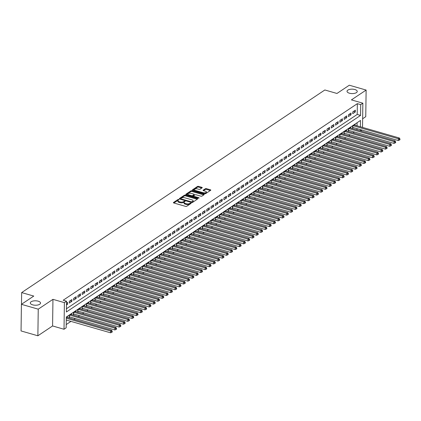 <?xml version="1.0" encoding="UTF-8"?>
<svg xmlns="http://www.w3.org/2000/svg" width="421" height="421" viewBox="0 0 421 421"><rect width="100%" height="100%" fill="white"/><g stroke="black" fill="none" stroke-linecap="round" stroke-linejoin="round"><path stroke-width="0.63" d="M178.741 199.433L177.983 199.496L173.505 202.49A0.784 0.342 0.8 0 0 173.384 202.669A0.784 0.342 0.8 0 0 173.747 202.964L185.635 206.39A0.784 0.342 0.8 0 0 186.714 206.295L191.197 203.306L191.029 202.975L189.692 203.427A2.505 1.089 0.8 0 1 186.229 203.717L185.24 203.432A2.505 1.089 0.8 0 1 184.077 202.496A2.505 1.089 0.8 0 1 184.472 201.922L185.14 201.406L184.887 201.201L183.551 201.654A2.505 1.089 0.8 0 1 180.088 201.948L179.093 201.659A2.505 1.089 0.8 0 1 177.936 200.728A2.505 1.089 0.8 0 1 178.33 200.149L178.999 199.638L178.741 199.433M178.388 200.112L173.831 202.985M190.671 203.653L189.682 204.143L189.692 203.427M184.53 201.88L183.54 202.375L183.551 201.654M349.388 93.204A5.11 2.216 0.8 0 0 354.577 93.346A5.11 2.216 0.8 0 0 357.245 91.441A5.11 2.216 0.8 0 0 354.882 89.531A5.11 2.216 0.8 0 0 349.693 89.394A5.11 2.216 0.8 0 0 347.025 91.299A5.11 2.216 0.8 0 0 349.388 93.204M32.67 304.851A5.11 2.216 0.8 0 0 37.858 304.993A5.11 2.216 0.8 0 0 40.527 303.088A5.11 2.216 0.8 0 0 38.164 301.178A5.11 2.216 0.8 0 0 32.975 301.041A5.11 2.216 0.8 0 0 30.307 302.946A5.11 2.216 0.8 0 0 32.67 304.851M202.127 187.819A0.784 0.342 0.8 0 0 202.248 187.64A0.784 0.342 0.8 0 0 201.891 187.345L198.554 186.387A0.784 0.342 0.8 0 0 197.47 186.477L192.497 189.803A0.784 0.342 0.8 0 0 192.376 189.982A0.784 0.342 0.8 0 0 192.734 190.271L204.622 193.697A0.784 0.342 0.8 0 0 205.706 193.607L210.679 190.281A0.784 0.342 0.8 0 0 210.805 190.103A0.784 0.342 0.8 0 0 210.442 189.813L206.411 188.65A0.784 0.342 0.8 0 0 205.332 188.74L203.201 190.166A0.784 0.342 0.8 0 0 203.08 190.345A0.784 0.342 0.8 0 0 203.443 190.634L205.437 191.213A2.094 0.91 0.8 0 1 206.406 191.992A2.094 0.91 0.8 0 1 205.311 192.776A2.094 0.91 0.8 0 1 203.185 192.718L195.355 190.466A2.094 0.91 0.8 0 1 194.386 189.682A2.094 0.91 0.8 0 1 195.481 188.897A2.094 0.91 0.8 0 1 197.612 188.955L198.917 189.334A0.784 0.342 0.8 0 0 199.996 189.24L202.127 187.819M66.434 308.746L357.197 114.444L357.345 103.655L360.713 104.624L362.86 103.187L362.523 127.389M21.424 304.325L38.243 309.172L37.874 335.784L21.05 330.938L21.424 304.325L33.769 296.074L21.655 292.584L324.849 89.978L336.958 93.467L349.304 85.216L366.128 90.062L351.419 99.893L362.86 103.187M37.874 335.784L52.583 325.954L52.951 299.342L38.243 309.172M52.951 299.342L64.392 302.641L66.539 301.204L66.386 311.993L360.56 115.412L360.713 104.624M357.345 103.655L63.176 300.236L66.539 301.204M185.445 195.144A0.784 0.342 0.8 0 0 184.361 195.239L179.388 198.559A0.784 0.342 0.8 0 0 179.262 198.738A0.784 0.342 0.8 0 0 179.625 199.033L191.513 202.459A0.784 0.342 0.8 0 0 192.597 202.369L197.57 199.044A0.784 0.342 0.8 0 0 197.691 198.865A0.784 0.342 0.8 0 0 197.333 198.57L185.445 195.144L185.435 195.865A0.784 0.342 0.8 0 0 184.351 195.954L179.709 199.059M185.94 194.181L190.918 190.855A0.784 0.342 0.8 0 1 191.997 190.766L203.885 194.192A0.784 0.342 0.8 0 1 204.248 194.481A0.784 0.342 0.8 0 1 204.127 194.665L201.996 196.086A0.784 0.342 0.8 0 1 200.917 196.175L196.091 194.786A0.784 0.342 0.8 0 0 195.012 194.881L193.597 195.823A0.784 0.342 0.8 0 0 193.476 196.002A0.784 0.342 0.8 0 0 193.839 196.297L198.859 197.738L199.112 197.944L198.27 198.133L186.182 194.655A0.784 0.342 0.8 0 1 185.819 194.36A0.784 0.342 0.8 0 1 185.94 194.181L185.935 194.544M362.639 118.759L365.754 116.675L366.128 90.062M355.129 125.263L355.14 124.548L352.566 126.268L352.54 128.063L353.293 127.563M350.835 128.131L350.846 127.416L348.267 129.136L348.246 130.936L348.993 130.431M346.541 130.999L346.551 130.284L343.973 132.005L343.952 133.804L344.699 133.304M342.247 133.873L342.257 133.152L339.679 134.878L339.658 136.672L340.405 136.172M337.952 136.741L337.963 136.025L335.384 137.746L335.363 139.546L336.111 139.041M333.658 139.609L333.669 138.893L331.09 140.614L331.064 142.414L331.816 141.914M329.364 142.482L329.375 141.761L326.796 143.487L326.77 145.282L327.522 144.782M325.07 145.35L325.08 144.635L322.502 146.355L322.475 148.155L323.228 147.65M320.776 148.218L320.786 147.503L318.208 149.223L318.181 151.023L318.934 150.523M316.481 151.092L316.492 150.371L313.913 152.097L313.887 153.891L314.64 153.391M312.187 153.96L312.198 153.244L309.619 154.965L309.593 156.765L310.345 156.259M307.893 156.828L307.904 156.112L305.325 157.833L305.299 159.633L306.051 159.133M303.599 159.696L303.604 158.98L301.031 160.706L301.004 162.501L301.757 162.001M299.305 162.569L299.31 161.853L296.737 163.574L296.71 165.374L297.463 164.869M295.005 165.437L295.016 164.722L292.442 166.442L292.416 168.242L293.169 167.742M290.711 168.305L290.722 167.59L288.148 169.316L288.122 171.11L288.874 170.61M286.417 171.179L286.427 170.463L283.854 172.184L283.828 173.984L284.58 173.478M282.123 174.047L282.133 173.331L279.56 175.052L279.533 176.852L280.286 176.352M277.828 176.915L277.839 176.199L275.266 177.925L275.239 179.72L275.992 179.22M273.534 179.788L273.545 179.072L270.966 180.793L270.945 182.593L271.692 182.088M269.24 182.656L269.251 181.94L266.672 183.661L266.651 185.461L267.398 184.961M264.946 185.524L264.956 184.808L262.378 186.535L262.357 188.329L263.104 187.829M260.652 188.398L260.662 187.682L258.084 189.403L258.062 191.202L258.81 190.697M256.357 191.266L256.368 190.55L253.789 192.271L253.763 194.07L254.516 193.571M252.063 194.134L252.074 193.418L249.495 195.144L249.469 196.939L250.221 196.439M247.769 197.007L247.78 196.291L245.201 198.012L245.175 199.812L245.927 199.307M243.475 199.875L243.485 199.159L240.907 200.88L240.88 202.68L241.633 202.18M239.181 202.743L239.191 202.027L236.613 203.753L236.586 205.548L237.339 205.048M234.886 205.616L234.897 204.901L232.318 206.622L232.292 208.421L233.045 207.916M230.592 208.484L230.603 207.769L228.024 209.49L227.998 211.289L228.75 210.784M226.298 211.353L226.303 210.637L223.73 212.363L223.704 214.157L224.456 213.657M222.004 214.226L222.009 213.51L219.436 215.231L219.409 217.031L220.162 216.526M217.704 217.094L217.715 216.378L215.142 218.099L215.115 219.899L215.868 219.394M213.41 219.962L213.421 219.246L210.847 220.972L210.821 222.767L211.574 222.267M209.116 222.835L209.126 222.12L206.553 223.84L206.527 225.64L207.279 225.135M204.822 225.703L204.832 224.988L202.259 226.709L202.233 228.508L202.985 228.003M200.528 228.571L200.538 227.856L197.965 229.582L197.938 231.376L198.691 230.876M196.233 231.445L196.244 230.729L193.665 232.45L193.644 234.25L194.397 233.744M191.939 234.313L191.95 233.597L189.371 235.318L189.35 237.118L190.097 236.613M187.645 237.181L187.655 236.465L185.077 238.191L185.056 239.986L185.803 239.486M183.351 240.054L183.361 239.339L180.783 241.059L180.762 242.859L181.509 242.354M179.057 242.922L179.067 242.207L176.488 243.927L176.462 245.727L177.215 245.222M174.762 245.79L174.773 245.075L172.194 246.801L172.168 248.595L172.92 248.095M170.468 248.664L170.479 247.948L167.9 249.669L167.874 251.469L168.626 250.963M166.174 251.532L166.184 250.816L163.606 252.537L163.58 254.337L164.332 253.831M161.88 254.4L161.89 253.684L159.312 255.405L159.285 257.205L160.038 256.705M157.586 257.273L157.596 256.557L155.017 258.278L154.991 260.078L155.744 259.573M153.291 260.141L153.302 259.425L150.723 261.146L150.697 262.946L151.449 262.441M148.997 263.009L149.002 262.294L146.429 264.014L146.403 265.814L147.155 265.314M144.703 265.883L144.708 265.167L142.135 266.888L142.109 268.687L142.861 268.182M140.404 268.751L140.414 268.035L137.841 269.756L137.814 271.556L138.567 271.05M136.109 271.619L136.12 270.903L133.546 272.624L133.52 274.424L134.273 273.924M131.815 274.492L131.826 273.776L129.252 275.497L129.226 277.292L129.978 276.792M127.521 277.36L127.531 276.644L124.958 278.365L124.932 280.165L125.684 279.66M123.227 280.228L123.237 279.512L120.664 281.233L120.638 283.033L121.39 282.533M118.933 283.101L118.943 282.386L116.364 284.107L116.343 285.901L117.096 285.401M114.638 285.97L114.649 285.254L112.07 286.975L112.049 288.774L112.796 288.269M110.344 288.838L110.355 288.122L107.776 289.843L107.755 291.642L108.502 291.143M106.05 291.711L106.06 290.995L103.482 292.716L103.461 294.511L104.208 294.011M101.756 294.579L101.766 293.863L99.188 295.584L99.161 297.384L99.914 296.879M97.461 297.447L97.472 296.731L94.893 298.452L94.867 300.252L95.62 299.752M93.167 300.32L93.178 299.605L90.599 301.325L90.573 303.12L91.325 302.62M88.873 303.188L88.884 302.473L86.305 304.194L86.279 305.993L87.031 305.488M84.579 306.056L84.589 305.341L82.011 307.062L81.984 308.861L82.737 308.361M80.285 308.93L80.295 308.214L77.717 309.935L77.69 311.729L78.443 311.23M75.99 311.798L76.001 311.082L73.422 312.803L73.396 314.603L74.149 314.098M71.696 314.666L71.702 313.95L69.128 315.671L69.102 317.471L69.854 316.971M66.486 304.967L67.586 304.236L67.613 302.436L66.513 303.173M71.907 299.568L69.328 301.289L69.302 303.088L71.88 301.362L71.907 299.568M76.201 296.694L73.622 298.421L73.596 300.215L76.175 298.494L76.201 296.694M80.495 293.826L77.917 295.547L77.89 297.347L80.469 295.626L80.495 293.826M84.789 290.958L82.211 292.679L82.184 294.479L84.763 292.753L84.789 290.958M89.084 288.085L86.505 289.811L86.479 291.606L89.057 289.885L89.084 288.085M93.378 285.217L90.799 286.938L90.778 288.738L93.351 287.017L93.378 285.217M97.672 282.349L95.093 284.07L95.072 285.87L97.646 284.143L97.672 282.349M101.966 279.476L99.388 281.202L99.367 282.996L101.94 281.275L101.966 279.476M106.26 276.608L103.682 278.328L103.661 280.128L106.234 278.407L106.26 276.608M110.555 273.739L107.981 275.46L107.955 277.26L110.528 275.534L110.555 273.739M114.849 270.866L112.275 272.592L112.249 274.387L114.822 272.666L114.849 270.866M119.143 267.998L116.57 269.719L116.543 271.519L119.122 269.798L119.143 267.998M123.437 265.13L120.864 266.851L120.838 268.651L123.416 266.925L123.437 265.13M127.731 262.257L125.158 263.983L125.132 265.777L127.71 264.056L127.731 262.257M132.026 259.389L129.452 261.109L129.426 262.909L132.005 261.188L132.026 259.389M136.32 256.521L133.746 258.241L133.72 260.041L136.299 258.315L136.32 256.521M140.619 253.647L138.041 255.373L138.014 257.168L140.593 255.447L140.619 253.647M144.913 250.779L142.335 252.5L142.309 254.3L144.887 252.579L144.913 250.779M149.208 247.911L146.629 249.632L146.603 251.432L149.181 249.706L149.208 247.911M153.502 245.038L150.923 246.764L150.897 248.558L153.476 246.838L153.502 245.038M157.796 242.17L155.217 243.891L155.191 245.69L157.77 243.97L157.796 242.17M162.09 239.302L159.512 241.023L159.485 242.822L162.064 241.096L162.09 239.302M166.384 236.428L163.806 238.154L163.78 239.949L166.358 238.228L166.384 236.428M170.679 233.56L168.1 235.281L168.079 237.081L170.652 235.36L170.679 233.56M174.973 230.692L172.394 232.413L172.373 234.213L174.947 232.487L174.973 230.692M179.267 227.819L176.688 229.545L176.667 231.34L179.241 229.619L179.267 227.819M183.561 224.951L180.983 226.672L180.962 228.471L183.535 226.751L183.561 224.951M187.855 222.083L185.282 223.804L185.256 225.603L187.829 223.877L187.855 222.083M192.15 219.209L189.576 220.936L189.55 222.73L192.123 221.009L192.15 219.209M196.444 216.341L193.87 218.062L193.844 219.862L196.418 218.141L196.444 216.341M200.738 213.473L198.165 215.194L198.138 216.994L200.717 215.268L200.738 213.473M205.032 210.6L202.459 212.326L202.433 214.121L205.011 212.4L205.032 210.6M209.326 207.732L206.753 209.453L206.727 211.253L209.305 209.532L209.326 207.732M213.621 204.864L211.047 206.585L211.021 208.384L213.6 206.658L213.621 204.864M217.92 201.991L215.341 203.717L215.315 205.511L217.894 203.79L217.92 201.991M222.214 199.122L219.636 200.843L219.609 202.643L222.188 200.922L222.214 199.122M226.509 196.254L223.93 197.975L223.904 199.775L226.482 198.054L226.509 196.254M230.803 193.381L228.224 195.107L228.198 196.902L230.776 195.181L230.803 193.381M235.097 190.513L232.518 192.234L232.492 194.034L235.071 192.313L235.097 190.513M239.391 187.645L236.812 189.366L236.786 191.166L239.365 189.445L239.391 187.645M243.685 184.772L241.107 186.498L241.08 188.292L243.659 186.571L243.685 184.772M247.98 181.904L245.401 183.624L245.38 185.424L247.953 183.703L247.98 181.904M252.274 179.036L249.695 180.756L249.674 182.556L252.247 180.835L252.274 179.036M256.568 176.167L253.989 177.888L253.968 179.683L256.542 177.962L256.568 176.167M260.862 173.294L258.284 175.015L258.262 176.815L260.836 175.094L260.862 173.294M265.156 170.426L262.583 172.147L262.557 173.947L265.13 172.226L265.156 170.426M269.451 167.558L266.877 169.279L266.851 171.073L269.424 169.353L269.451 167.558M273.745 164.685L271.171 166.406L271.145 168.205L273.718 166.484L273.745 164.685M278.039 161.817L275.466 163.537L275.439 165.337L278.018 163.616L278.039 161.817M282.333 158.949L279.76 160.669L279.733 162.464L282.312 160.743L282.333 158.949M286.627 156.075L284.054 157.796L284.028 159.596L286.606 157.875L286.627 156.075M290.922 153.207L288.348 154.928L288.322 156.728L290.9 155.007L290.922 153.207M295.221 150.339L292.642 152.06L292.616 153.854L295.195 152.134L295.221 150.339M299.515 147.466L296.937 149.187L296.91 150.986L299.489 149.266L299.515 147.466M303.809 144.598L301.231 146.319L301.204 148.118L303.783 146.397L303.809 144.598M308.104 141.73L305.525 143.45L305.499 145.245L308.077 143.524L308.104 141.73M312.398 138.856L309.819 140.577L309.793 142.377L312.371 140.656L312.398 138.856M316.692 135.988L314.113 137.709L314.087 139.509L316.666 137.788L316.692 135.988M320.986 133.12L318.408 134.841L318.381 136.636L320.96 134.915L320.986 133.12M325.28 130.247L322.702 131.968L322.681 133.767L325.254 132.047L325.28 130.247M329.575 127.379L326.996 129.1L326.975 130.899L329.548 129.179L329.575 127.379M333.869 124.511L331.29 126.232L331.269 128.026L333.842 126.305L333.869 124.511M338.163 121.637L335.584 123.358L335.563 125.158L338.137 123.437L338.163 121.637M342.457 118.769L339.884 120.49L339.858 122.29L342.431 120.569L342.457 118.769M346.751 115.901L344.178 117.622L344.152 119.417L346.725 117.696L346.751 115.901M351.046 113.028L348.472 114.749L348.446 116.549L351.019 114.828L351.046 113.028M352.74 113.681L355.319 111.96L355.34 110.16L352.766 111.881L352.74 113.681M66.213 324.57L70.96 321.397M73.922 319.418L75.254 318.523M78.217 316.545L79.548 315.655M82.511 313.677L83.842 312.787M86.805 310.809L88.136 309.914M91.099 307.935L92.436 307.046M95.393 305.067L96.73 304.178M99.688 302.199L101.024 301.304M103.982 299.326L105.318 298.436M108.276 296.458L109.613 295.568M112.57 293.59L113.907 292.695M116.87 290.716L118.201 289.827M121.164 287.848L122.495 286.959M125.458 284.98L126.789 284.086M129.752 282.107L131.084 281.217M134.046 279.239L135.378 278.349M138.341 276.371L139.672 275.476M142.635 273.497L143.966 272.608M146.929 270.629L148.26 269.74M151.223 267.761L152.555 266.872M155.517 264.888L156.849 263.999M159.812 262.02L161.143 261.131M164.106 259.152L165.437 258.262M168.4 256.278L169.737 255.389M172.694 253.41L174.031 252.521M176.988 250.542L178.325 249.653M181.283 247.669L182.619 246.78M185.577 244.801L186.913 243.912M189.871 241.933L191.208 241.044M194.17 239.065L195.502 238.17M198.465 236.192L199.796 235.302M202.759 233.323L204.09 232.434M207.053 230.455L208.384 229.561M211.347 227.582L212.679 226.693M215.641 224.714L216.973 223.825M219.936 221.846L221.267 220.951M224.23 218.973L225.561 218.083M228.524 216.105L229.855 215.215M232.818 213.236L234.15 212.342M237.112 210.363L238.444 209.474M241.407 207.495L242.738 206.606M245.701 204.627L247.038 203.732M249.995 201.754L251.332 200.864M254.289 198.886L255.626 197.996M258.583 196.018L259.92 195.123M262.878 193.144L264.214 192.255M267.172 190.276L268.509 189.387M271.471 187.408L272.803 186.514M275.766 184.535L277.097 183.645M280.06 181.667L281.391 180.777M284.354 178.799L285.685 177.904M288.648 175.925L289.98 175.036M292.942 173.057L294.274 172.168M297.237 170.189L298.568 169.295M301.531 167.316L302.862 166.427M305.825 164.448L307.156 163.559M310.119 161.58L311.451 160.685M314.413 158.706L315.745 157.817M318.708 155.838L320.039 154.949M323.002 152.97L324.338 152.076M327.296 150.097L328.633 149.208M331.59 147.229L332.927 146.34M335.884 144.361L337.221 143.466M340.179 141.488L341.515 140.598M344.473 138.62L345.809 137.73M348.772 135.751L350.104 134.857M353.066 132.878L354.398 131.989M356.982 129.9L356.997 128.631M357.04 125.811L357.082 122.727M67.402 317.539L67.407 316.824L66.313 317.555M21.655 292.584L21.492 304.278M362.055 130.089L360.723 130.978M360.402 126.779L360.492 120.448L66.318 317.029L66.165 327.817L64.018 329.254L64.392 302.641M52.583 325.954L64.018 329.254M360.344 130.873L360.36 129.6M357.197 114.444L360.56 115.412M67.586 304.236L66.502 303.92M71.88 301.362L70.018 300.826M76.175 298.494L74.312 297.957M80.469 295.626L78.606 295.089M84.763 292.753L82.9 292.216M89.057 289.885L87.194 289.348M93.351 287.017L91.489 286.48M97.646 284.143L95.783 283.607M101.94 281.275L100.077 280.739M106.234 278.407L104.371 277.871M110.528 275.534L108.665 274.997M114.822 272.666L112.965 272.129M119.122 269.798L117.259 269.261M123.416 266.925L121.553 266.388M127.71 264.056L125.847 263.52M132.005 261.188L130.142 260.652M136.299 258.315L134.436 257.778M140.593 255.447L138.73 254.91M144.887 252.579L143.024 252.042M149.181 249.706L147.318 249.169M153.476 246.838L151.613 246.301M157.77 243.97L155.907 243.433M162.064 241.096L160.201 240.559M166.358 238.228L164.495 237.691M170.652 235.36L168.789 234.823M174.947 232.487L173.084 231.95M179.241 229.619L177.378 229.082M183.535 226.751L181.672 226.214M187.829 223.877L185.966 223.34M192.123 221.009L190.266 220.472M196.418 218.141L194.56 217.604M200.717 215.268L198.854 214.731M205.011 212.4L203.148 211.863M209.305 209.532L207.442 208.995M213.6 206.658L211.737 206.122M217.894 203.79L216.031 203.254M222.188 200.922L220.325 200.385M226.482 198.054L224.619 197.517M230.776 195.181L228.913 194.644M235.071 192.313L233.208 191.776M239.365 189.445L237.502 188.908M243.659 186.571L241.796 186.035M247.953 183.703L246.09 183.167M252.247 180.835L250.384 180.299M256.542 177.962L254.679 177.425M260.836 175.094L258.973 174.557M265.13 172.226L263.267 171.689M269.424 169.353L267.561 168.816M273.718 166.484L271.861 165.948M278.018 163.616L276.155 163.08M282.312 160.743L280.449 160.206M286.606 157.875L284.743 157.338M290.9 155.007L289.038 154.47M295.195 152.134L293.332 151.597M299.489 149.266L297.626 148.729M303.783 146.397L301.92 145.861M308.077 143.524L306.214 142.987M312.371 140.656L310.509 140.119M316.666 137.788L314.803 137.251M320.96 134.915L319.097 134.378M325.254 132.047L323.391 131.51M329.548 129.179L327.685 128.642M333.842 126.305L331.98 125.768M338.137 123.437L336.274 122.9M342.431 120.569L340.568 120.032M346.725 117.696L344.862 117.159M351.019 114.828L349.162 114.291M355.319 111.96L353.456 111.423M177.936 200.728L177.925 201.443A2.505 1.089 0.8 0 0 179.083 202.38L179.093 201.659M183.54 202.375A2.505 1.089 0.8 0 1 180.077 202.664L179.083 202.38M184.077 202.496L184.066 203.217A2.505 1.089 0.8 0 0 185.229 204.153L185.24 203.432M189.682 204.143A2.505 1.089 0.8 0 1 186.219 204.438L185.229 204.153M197.239 199.265L185.435 195.865M180.777 198.517L180.941 198.849L191.376 201.854L192.744 201.38A2.505 1.089 0.8 0 0 193.139 200.806A2.505 1.089 0.8 0 0 191.981 199.87L184.851 197.817A2.505 1.089 0.8 0 0 181.388 198.107L180.777 198.517M180.767 199.238L180.688 198.644M193.139 200.806L193.128 201.527A2.505 1.089 0.8 0 1 192.739 202.101L192.129 202.506L192.134 201.791M186.266 194.676L190.908 191.576L190.918 190.855M203.79 194.886L191.987 191.487A0.784 0.342 0.8 0 0 190.908 191.576M191.092 193.344A2.094 0.91 0.8 0 0 188.961 193.292A2.094 0.91 0.8 0 0 187.866 194.07A2.094 0.91 0.8 0 0 188.834 194.855L191.592 195.649A0.784 0.342 0.8 0 0 192.676 195.555L194.086 194.613A0.784 0.342 0.8 0 0 194.207 194.434A0.784 0.342 0.8 0 0 193.849 194.139L191.092 193.344M187.866 194.07L187.855 194.791A2.094 0.91 0.8 0 0 188.071 195.197M192.271 196.407A0.784 0.342 0.8 0 0 192.665 196.275L192.676 195.555M194.081 194.97A0.784 0.342 0.8 0 1 194.202 195.155A0.784 0.342 0.8 0 1 194.076 195.333L192.665 196.275M194.386 189.682L194.376 190.397A2.094 0.91 0.8 0 0 194.591 190.808M204.259 193.592A2.094 0.91 0.8 0 0 206.395 192.713L206.406 191.992M210.347 190.508L206.401 189.371A0.784 0.342 0.8 0 0 205.322 189.461L203.527 190.66M201.796 188.04L198.544 187.103A0.784 0.342 0.8 0 0 197.46 187.198L192.818 190.297M66.276 320.044L110.576 332.811L110.602 331.011L111.676 330.296L66.66 317.323M66.302 318.244L110.602 331.011L111.791 331.59L111.781 332.306L112.207 332.022L112.218 331.301L111.791 331.59M111.676 330.296L112.218 331.301M111.781 332.306L110.576 332.811M69.112 316.771A0.8 0.347 -179.2 0 1 69.318 316.813L114.87 329.943L114.896 328.143L115.97 327.427L70.954 314.455M69.881 315.171L114.896 328.143L116.085 328.717L116.075 329.438L116.501 329.148L116.512 328.433L116.085 328.717M115.97 327.427L116.512 328.433M116.075 329.438L114.87 329.943M73.407 313.903A0.8 0.347 -179.2 0 1 73.612 313.945L119.164 327.07L119.19 325.275L120.264 324.554L75.248 311.582M74.175 312.303L119.19 325.275L120.38 325.849L120.369 326.57L120.801 326.28L120.806 325.559L120.38 325.849M120.264 324.554L120.806 325.559M120.369 326.57L119.164 327.07M77.701 311.03A0.8 0.347 -179.2 0 1 77.906 311.077L123.458 324.202L123.485 322.402L124.558 321.686L79.543 308.714M78.469 309.43L123.485 322.402L124.674 322.981L124.663 323.696L125.095 323.412L125.1 322.691L124.674 322.981M124.558 321.686L125.1 322.691M124.663 323.696L123.458 324.202M81.995 308.161A0.8 0.347 -179.2 0 1 82.2 308.204L127.752 321.334L127.779 319.534L128.852 318.818L83.837 305.846M82.763 306.562L127.779 319.534L128.968 320.107L128.958 320.828L129.389 320.544L129.4 319.823L128.968 320.107M128.852 318.818L129.4 319.823M128.958 320.828L127.752 321.334M86.289 305.293A0.8 0.347 -179.2 0 1 86.494 305.336L132.047 318.46L132.073 316.666L133.147 315.945L88.131 302.973M87.058 303.694L132.073 316.666L133.262 317.239L133.252 317.96L133.683 317.671L133.694 316.95L133.262 317.239M133.147 315.945L133.694 316.95M133.252 317.96L132.047 318.46M90.583 302.42A0.8 0.347 -179.2 0 1 90.789 302.467L136.341 315.592L136.367 313.792L137.441 313.077L92.425 300.105M91.352 300.82L136.367 313.792L137.556 314.371L137.546 315.087L137.977 314.803L137.988 314.082L137.556 314.371M137.441 313.077L137.988 314.082M137.546 315.087L136.341 315.592M94.878 299.552A0.8 0.347 -179.2 0 1 95.083 299.594L140.635 312.724L140.661 310.924L141.735 310.209L96.719 297.237M95.646 297.952L140.661 310.924L141.851 311.498L141.84 312.219L142.272 311.935L142.282 311.214L141.851 311.498M141.735 310.209L142.282 311.214M141.84 312.219L140.635 312.724M99.172 296.684A0.8 0.347 -179.2 0 1 99.377 296.726L144.929 309.851L144.956 308.056L146.029 307.335L101.014 294.363M99.94 295.084L144.956 308.056L146.145 308.63L146.134 309.351L146.566 309.061L146.576 308.346L146.145 308.63M146.029 307.335L146.576 308.346M146.134 309.351L144.929 309.851M103.466 293.811A0.8 0.347 -179.2 0 1 103.671 293.858L149.223 306.983L149.25 305.183L150.323 304.467L105.308 291.495M104.234 292.211L149.25 305.183L150.439 305.762L150.429 306.477L150.86 306.193L150.871 305.472L150.439 305.762M150.323 304.467L150.871 305.472M150.429 306.477L149.223 306.983M107.76 290.943A0.8 0.347 -179.2 0 1 107.965 290.985L153.518 304.115L153.544 302.315L154.618 301.599L109.602 288.627M108.529 289.343L153.544 302.315L154.733 302.888L154.723 303.609L155.154 303.325L155.165 302.604L154.733 302.888M154.618 301.599L155.165 302.604M154.723 303.609L153.518 304.115M112.054 288.075A0.8 0.347 -179.2 0 1 112.26 288.117L157.817 301.241L157.838 299.447L158.912 298.726L113.896 285.754M112.823 286.475L157.838 299.447L159.027 300.02L159.017 300.741L159.448 300.452L159.459 299.736L159.027 300.02M158.912 298.726L159.459 299.736M159.017 300.741L157.817 301.241M116.354 285.201A0.8 0.347 -179.2 0 1 116.554 285.249L162.111 298.373L162.132 296.573L163.206 295.858L118.19 282.886M117.117 283.601L162.132 296.573L163.322 297.152L163.311 297.868L163.743 297.584L163.753 296.863L163.322 297.152M163.206 295.858L163.753 296.863M163.311 297.868L162.111 298.373M120.648 282.333A0.8 0.347 -179.2 0 1 120.848 282.375L166.406 295.505L166.427 293.705L167.5 292.99L122.485 280.018M121.411 280.733L166.427 293.705L167.616 294.279L167.611 295L168.037 294.716L168.047 293.995L167.616 294.279M167.5 292.99L168.047 293.995M167.611 295L166.406 295.505M124.942 279.465A0.8 0.347 -179.2 0 1 125.142 279.507L170.7 292.632L170.721 290.837L171.794 290.116L126.779 277.144M125.705 277.865L170.721 290.837L171.91 291.411L171.905 292.132L172.331 291.842L172.342 291.127L171.91 291.411M171.794 290.116L172.342 291.127M171.905 292.132L170.7 292.632M129.236 276.597A0.8 0.347 -179.2 0 1 129.436 276.639L174.994 289.764L175.02 287.964L176.094 287.248L131.073 274.276M130 274.992L175.02 287.964L176.21 288.543L176.199 289.259L176.625 288.974L176.636 288.253L176.21 288.543M176.094 287.248L176.636 288.253M176.199 289.259L174.994 289.764M133.531 273.724A0.8 0.347 -179.2 0 1 133.731 273.766L179.288 286.896L179.314 285.096L180.388 284.38L135.373 271.408M134.299 272.124L179.314 285.096L180.504 285.67L180.493 286.391L180.919 286.106L180.93 285.385L180.504 285.67M180.388 284.38L180.93 285.385M180.493 286.391L179.288 286.896M137.825 270.856A0.8 0.347 -179.2 0 1 138.025 270.898L183.582 284.022L183.609 282.228L184.682 281.507L139.667 268.535M138.593 269.256L183.609 282.228L184.798 282.801L184.787 283.522L185.214 283.233L185.224 282.517L184.798 282.801M184.682 281.507L185.224 282.517M184.787 283.522L183.582 284.022M142.119 267.988A0.8 0.347 -179.2 0 1 142.324 268.03L187.877 281.154L187.903 279.355L188.976 278.639L143.961 265.667M142.887 266.382L187.903 279.355L189.092 279.933L189.082 280.649L189.508 280.365L189.518 279.644L189.092 279.933M188.976 278.639L189.518 279.644M189.082 280.649L187.877 281.154M146.413 265.114A0.8 0.347 -179.2 0 1 146.619 265.156L192.171 278.286L192.197 276.486L193.271 275.771L148.255 262.799M147.182 263.514L192.197 276.486L193.386 277.06L193.376 277.781L193.802 277.497L193.813 276.776L193.386 277.06M193.271 275.771L193.813 276.776M193.376 277.781L192.171 278.286M150.707 262.246A0.8 0.347 -179.2 0 1 150.913 262.288L196.465 275.413L196.491 273.618L197.565 272.897L152.549 259.925M151.476 260.646L196.491 273.618L197.681 274.192L197.67 274.913L198.096 274.624L198.107 273.908L197.681 274.192M197.565 272.897L198.107 273.908M197.67 274.913L196.465 275.413M155.002 259.378A0.8 0.347 -179.2 0 1 155.207 259.42L200.759 272.545L200.785 270.745L201.859 270.029L156.844 257.057M155.77 257.773L200.785 270.745L201.975 271.324L201.964 272.04L202.396 271.755L202.401 271.035L201.975 271.324M201.859 270.029L202.401 271.035M201.964 272.04L200.759 272.545M159.296 256.505A0.8 0.347 -179.2 0 1 159.501 256.547L205.053 269.677L205.08 267.877L206.153 267.161L161.138 254.189M160.064 254.905L205.08 267.877L206.269 268.451L206.258 269.172L206.69 268.887L206.7 268.166L206.269 268.451M206.153 267.161L206.7 268.166M206.258 269.172L205.053 269.677M163.59 253.637A0.8 0.347 -179.2 0 1 163.795 253.679L209.348 266.803L209.374 265.009L210.447 264.288L165.432 251.316M164.358 252.037L209.374 265.009L210.563 265.583L210.553 266.304L210.984 266.014L210.995 265.298L210.563 265.583M210.447 264.288L210.995 265.298M210.553 266.304L209.348 266.803M167.884 250.769A0.8 0.347 -179.2 0 1 168.09 250.811L213.642 263.935L213.668 262.136L214.742 261.42L169.726 248.448M168.653 249.164L213.668 262.136L214.857 262.715L214.847 263.43L215.278 263.146L215.289 262.425L214.857 262.715M214.742 261.42L215.289 262.425M214.847 263.43L213.642 263.935M172.178 247.895A0.8 0.347 -179.2 0 1 172.384 247.937L217.936 261.067L217.962 259.268L219.036 258.552L174.02 245.58M172.947 246.296L217.962 259.268L219.152 259.841L219.141 260.562L219.573 260.278L219.583 259.557L219.152 259.841M219.036 258.552L219.583 259.557M219.141 260.562L217.936 261.067M176.473 245.027A0.8 0.347 -179.2 0 1 176.678 245.069L222.23 258.194L222.256 256.4L223.33 255.679L178.315 242.707M177.241 243.427L222.256 256.4L223.446 256.973L223.435 257.694L223.867 257.405L223.877 256.689L223.446 256.973M223.33 255.679L223.877 256.689M223.435 257.694L222.23 258.194M180.767 242.159A0.8 0.347 -179.2 0 1 180.972 242.201L226.524 255.326L226.551 253.526L227.624 252.81L182.609 239.838M181.535 240.554L226.551 253.526L227.74 254.105L227.729 254.821L228.161 254.537L228.171 253.816L227.74 254.105M227.624 252.81L228.171 253.816M227.729 254.821L226.524 255.326M185.061 239.286A0.8 0.347 -179.2 0 1 185.266 239.328L230.819 252.458L230.845 250.658L231.918 249.942L186.903 236.97M185.829 237.686L230.845 250.658L232.034 251.232L232.024 251.953L232.455 251.669L232.466 250.948L232.034 251.232M231.918 249.942L232.466 250.948M232.024 251.953L230.819 252.458M189.355 236.418A0.8 0.347 -179.2 0 1 189.561 236.46L235.118 249.585L235.139 247.79L236.213 247.069L191.197 234.097M190.124 234.818L235.139 247.79L236.328 248.364L236.318 249.085L236.749 248.795L236.76 248.08L236.328 248.364M236.213 247.069L236.76 248.08M236.318 249.085L235.118 249.585M193.655 233.55A0.8 0.347 -179.2 0 1 193.855 233.592L239.412 246.717L239.433 244.917L240.507 244.201L195.491 231.229M194.418 231.945L239.433 244.917L240.623 245.496L240.612 246.211L241.044 245.927L241.054 245.206L240.623 245.496M240.507 244.201L241.054 245.206M240.612 246.211L239.412 246.717M197.949 230.676A0.8 0.347 -179.2 0 1 198.149 230.719L243.706 243.848L243.727 242.049L244.801 241.333L199.786 228.361M198.712 229.077L243.727 242.049L244.917 242.622L244.906 243.343L245.338 243.059L245.348 242.338L244.917 242.622M244.801 241.333L245.348 242.338M244.906 243.343L243.706 243.848M202.243 227.808A0.8 0.347 -179.2 0 1 202.443 227.85L248.001 240.975L248.022 239.181L249.095 238.46L204.08 225.488M203.006 226.209L248.022 239.181L249.211 239.754L249.206 240.475L249.632 240.186L249.642 239.47L249.211 239.754M249.095 238.46L249.642 239.47M249.206 240.475L248.001 240.975M206.537 224.94A0.8 0.347 -179.2 0 1 206.737 224.982L252.295 238.107L252.321 236.307L253.395 235.592L208.374 222.62M207.3 223.335L252.321 236.307L253.51 236.886L253.5 237.607L253.926 237.318L253.937 236.597L253.51 236.886M253.395 235.592L253.937 236.597M253.5 237.607L252.295 238.107M210.832 222.067A0.8 0.347 -179.2 0 1 211.032 222.109L256.589 235.239L256.615 233.439L257.689 232.724L212.673 219.751M211.595 220.467L256.615 233.439L257.805 234.018L257.794 234.734L258.22 234.45L258.231 233.729L257.805 234.018M257.689 232.724L258.231 233.729M257.794 234.734L256.589 235.239M215.126 219.199A0.8 0.347 -179.2 0 1 215.326 219.241L260.883 232.366L260.909 230.571L261.983 229.85L216.968 216.878M215.894 217.599L260.909 230.571L262.099 231.145L262.088 231.866L262.515 231.576L262.525 230.861L262.099 231.145M261.983 229.85L262.525 230.861M262.088 231.866L260.883 232.366M219.42 216.331A0.8 0.347 -179.2 0 1 219.625 216.373L265.177 229.498L265.204 227.698L266.277 226.982L221.262 214.01M220.188 214.726L265.204 227.698L266.393 228.277L266.382 228.998L266.809 228.708L266.819 227.987L266.393 228.277M266.277 226.982L266.819 227.987M266.382 228.998L265.177 229.498M223.714 213.458A0.8 0.347 -179.2 0 1 223.919 213.5L269.472 226.63L269.498 224.83L270.571 224.114L225.556 211.142M224.482 211.858L269.498 224.83L270.687 225.409L270.677 226.124L271.103 225.84L271.113 225.119L270.687 225.409M270.571 224.114L271.113 225.119M270.677 226.124L269.472 226.63M228.008 210.589A0.8 0.347 -179.2 0 1 228.214 210.632L273.766 223.756L273.792 221.962L274.866 221.241L229.85 208.269M228.777 208.99L273.792 221.962L274.981 222.535L274.971 223.256L275.397 222.967L275.408 222.251L274.981 222.535M274.866 221.241L275.408 222.251M274.971 223.256L273.766 223.756M232.303 207.721A0.8 0.347 -179.2 0 1 232.508 207.763L278.06 220.888L278.086 219.088L279.16 218.373L234.144 205.401M233.071 206.116L278.086 219.088L279.276 219.667L279.265 220.388L279.697 220.099L279.702 219.378L279.276 219.667M279.16 218.373L279.702 219.378M279.265 220.388L278.06 220.888M236.597 204.848A0.8 0.347 -179.2 0 1 236.802 204.89L282.354 218.02L282.38 216.22L283.454 215.505L238.439 202.533M237.365 203.248L282.38 216.22L283.57 216.799L283.559 217.515L283.991 217.231L284.001 216.51L283.57 216.799M283.454 215.505L284.001 216.51M283.559 217.515L282.354 218.02M240.891 201.98A0.8 0.347 -179.2 0 1 241.096 202.022L286.648 215.147L286.675 213.352L287.748 212.631L242.733 199.659M241.659 200.38L286.675 213.352L287.864 213.926L287.853 214.647L288.285 214.357L288.296 213.642L287.864 213.926M287.748 212.631L288.296 213.642M287.853 214.647L286.648 215.147M245.185 199.112A0.8 0.347 -179.2 0 1 245.39 199.154L290.943 212.279L290.969 210.479L292.042 209.763L247.027 196.791M245.953 197.507L290.969 210.479L292.158 211.058L292.148 211.779L292.579 211.489L292.59 210.768L292.158 211.058M292.042 209.763L292.59 210.768M292.148 211.779L290.943 212.279M249.479 196.239A0.8 0.347 -179.2 0 1 249.685 196.281L295.237 209.411L295.263 207.611L296.337 206.895L251.321 193.923M250.248 194.639L295.263 207.611L296.452 208.19L296.442 208.905L296.873 208.621L296.884 207.9L296.452 208.19M296.337 206.895L296.884 207.9M296.442 208.905L295.237 209.411M253.774 193.371A0.8 0.347 -179.2 0 1 253.979 193.413L299.531 206.537L299.557 204.743L300.631 204.022L255.615 191.05M254.542 191.771L299.557 204.743L300.747 205.316L300.736 206.037L301.168 205.748L301.178 205.032L300.747 205.316M300.631 204.022L301.178 205.032M300.736 206.037L299.531 206.537M258.068 190.502A0.8 0.347 -179.2 0 1 258.273 190.545L303.825 203.669L303.851 201.87L304.925 201.154L259.91 188.182M258.836 188.903L303.851 201.87L305.041 202.448L305.03 203.169L305.462 202.88L305.472 202.159L305.041 202.448M304.925 201.154L305.472 202.159M305.03 203.169L303.825 203.669M262.362 187.629A0.8 0.347 -179.2 0 1 262.567 187.671L308.119 200.801L308.146 199.001L309.219 198.286L264.204 185.314M263.13 186.029L308.146 199.001L309.335 199.58L309.324 200.296L309.756 200.012L309.767 199.291L309.335 199.58M309.219 198.286L309.767 199.291M309.324 200.296L308.119 200.801M266.656 184.761A0.8 0.347 -179.2 0 1 266.861 184.803L312.419 197.928L312.44 196.133L313.513 195.412L268.498 182.446M267.424 183.161L312.44 196.133L313.629 196.707L313.619 197.428L314.05 197.139L314.061 196.423L313.629 196.707M313.513 195.412L314.061 196.423M313.619 197.428L312.419 197.928M270.956 181.893A0.8 0.347 -179.2 0 1 271.156 181.935L316.713 195.06L316.734 193.26L317.808 192.544L272.792 179.572M271.719 180.293L316.734 193.26L317.923 193.839L317.913 194.56L318.344 194.27L318.355 193.549L317.923 193.839M317.808 192.544L318.355 193.549M317.913 194.56L316.713 195.06M275.25 179.02A0.8 0.347 -179.2 0 1 275.45 179.062L321.007 192.192L321.028 190.392L322.102 189.676L277.086 176.704M276.013 177.42L321.028 190.392L322.218 190.971L322.207 191.687L322.639 191.402L322.649 190.681L322.218 190.971M322.102 189.676L322.649 190.681M322.207 191.687L321.007 192.192M279.544 176.152A0.8 0.347 -179.2 0 1 279.744 176.194L325.301 189.318L325.322 187.524L326.396 186.803L281.381 173.836M280.307 174.552L325.322 187.524L326.512 188.098L326.507 188.819L326.933 188.529L326.943 187.813L326.512 188.098M326.396 186.803L326.943 187.813M326.507 188.819L325.301 189.318M283.838 173.284A0.8 0.347 -179.2 0 1 284.038 173.326L329.596 186.45L329.622 184.651L330.695 183.935L285.675 170.963M284.601 171.684L329.622 184.651L330.811 185.229L330.801 185.95L331.227 185.661L331.238 184.94L330.811 185.229M330.695 183.935L331.238 184.94M330.801 185.95L329.596 186.45M288.132 170.41A0.8 0.347 -179.2 0 1 288.332 170.452L333.89 183.582L333.916 181.783L334.99 181.067L289.974 168.095M288.895 168.81L333.916 181.783L335.105 182.361L335.095 183.077L335.521 182.793L335.532 182.072L335.105 182.361M334.99 181.067L335.532 182.072M335.095 183.077L333.89 183.582M292.427 167.542A0.8 0.347 -179.2 0 1 292.627 167.584L338.184 180.709L338.21 178.914L339.284 178.194L294.268 165.227M293.195 165.942L338.21 178.914L339.4 179.488L339.389 180.209L339.815 179.92L339.826 179.204L339.4 179.488M339.284 178.194L339.826 179.204M339.389 180.209L338.184 180.709M296.721 164.674A0.8 0.347 -179.2 0 1 296.926 164.716L342.478 177.841L342.505 176.041L343.578 175.325L298.563 162.353M297.489 163.074L342.505 176.041L343.694 176.62L343.683 177.341L344.11 177.052L344.12 176.331L343.694 176.62M343.578 175.325L344.12 176.331M343.683 177.341L342.478 177.841M301.015 161.801A0.8 0.347 -179.2 0 1 301.22 161.843L346.772 174.973L346.799 173.173L347.872 172.457L302.857 159.485M301.783 160.201L346.799 173.173L347.988 173.752L347.978 174.468L348.404 174.183L348.414 173.463L347.988 173.752M347.872 172.457L348.414 173.463M347.978 174.468L346.772 174.973M305.309 158.933A0.8 0.347 -179.2 0 1 305.514 158.975L351.067 172.1L351.093 170.305L352.167 169.584L307.151 156.617M306.078 157.333L351.093 170.305L352.282 170.879L352.272 171.6L352.698 171.31L352.709 170.594L352.282 170.879M352.167 169.584L352.709 170.594M352.272 171.6L351.067 172.1M309.603 156.065A0.8 0.347 -179.2 0 1 309.809 156.107L355.361 169.231L355.387 167.432L356.461 166.716L311.445 153.744M310.372 154.465L355.387 167.432L356.576 168.011L356.566 168.732L356.997 168.442L357.003 167.721L356.576 168.011M356.461 166.716L357.003 167.721M356.566 168.732L355.361 169.231M313.898 153.191A0.8 0.347 -179.2 0 1 314.103 153.233L359.655 166.363L359.681 164.564L360.755 163.848L315.739 150.876M314.666 151.592L359.681 164.564L360.871 165.143L360.86 165.858L361.292 165.574L361.302 164.853L360.871 165.143M360.755 163.848L361.302 164.853M360.86 165.858L359.655 166.363M318.192 150.323A0.8 0.347 -179.2 0 1 318.397 150.365L363.949 163.49L363.976 161.696L365.049 160.975L320.034 148.008M318.96 148.724L363.976 161.696L365.165 162.269L365.154 162.99L365.586 162.701L365.596 161.985L365.165 162.269M365.049 160.975L365.596 161.985M365.154 162.99L363.949 163.49M322.486 147.455A0.8 0.347 -179.2 0 1 322.691 147.497L368.243 160.622L368.27 158.822L369.343 158.107L324.328 145.134M323.254 145.855L368.27 158.822L369.459 159.401L369.449 160.122L369.88 159.833L369.891 159.112L369.459 159.401M369.343 158.107L369.891 159.112M369.449 160.122L368.243 160.622M326.78 144.582A0.8 0.347 -179.2 0 1 326.985 144.624L372.538 157.754L372.564 155.954L373.637 155.238L328.622 142.266M327.549 142.982L372.564 155.954L373.753 156.533L373.743 157.249L374.174 156.965L374.185 156.244L373.753 156.533M373.637 155.238L374.185 156.244M373.743 157.249L372.538 157.754M331.074 141.714A0.8 0.347 -179.2 0 1 331.28 141.756L376.832 154.881L376.858 153.086L377.932 152.365L332.916 139.398M331.843 140.114L376.858 153.086L378.047 153.66L378.037 154.381L378.468 154.091L378.479 153.376L378.047 153.66M377.932 152.365L378.479 153.376M378.037 154.381L376.832 154.881M335.369 138.846A0.8 0.347 -179.2 0 1 335.574 138.888L381.126 152.013L381.152 150.213L382.226 149.497L337.21 136.525M336.137 137.246L381.152 150.213L382.342 150.792L382.331 151.513L382.763 151.223L382.773 150.502L382.342 150.792M382.226 149.497L382.773 150.502M382.331 151.513L381.126 152.013M339.663 135.972A0.8 0.347 -179.2 0 1 339.868 136.015L385.42 149.145L385.447 147.345L386.52 146.629L341.505 133.657M340.431 134.373L385.447 147.345L386.636 147.924L386.625 148.639L387.057 148.355L387.067 147.634L386.636 147.924M386.52 146.629L387.067 147.634M386.625 148.639L385.42 149.145M343.957 133.104A0.8 0.347 -179.2 0 1 344.162 133.147L389.72 146.276L389.741 144.477L390.814 143.756L345.799 130.789M344.725 131.505L389.741 144.477L390.93 145.05L390.92 145.771L391.351 145.482L391.362 144.766L390.93 145.05M390.814 143.756L391.362 144.766M390.92 145.771L389.72 146.276M348.256 130.236A0.8 0.347 -179.2 0 1 348.456 130.278L394.014 143.403L394.035 141.603L395.108 140.888L350.093 127.916M349.02 128.637L394.035 141.603L395.224 142.182L395.214 142.903L395.645 142.614L395.656 141.893L395.224 142.182M395.108 140.888L395.656 141.893M395.214 142.903L394.014 143.403M352.551 127.363A0.8 0.347 -179.2 0 1 352.751 127.405L398.308 140.535L398.329 138.735L399.403 138.02L354.387 125.048M353.314 125.763L398.329 138.735L399.518 139.314L399.508 140.03L399.939 139.746L399.95 139.025L399.518 139.314M399.403 138.02L399.95 139.025M399.508 140.03L398.308 140.535M177.978 200.217L177.983 199.496M190.26 203.759L190.271 203.038M184.119 201.985L184.13 201.27M180.077 202.664L180.088 201.948M186.219 204.438L186.229 203.717M173.499 202.854L173.505 202.49M197.323 199.207L197.333 198.57M179.383 198.922L179.388 198.559M184.351 195.954L184.361 195.239M180.935 199.412L180.941 198.849M191.371 202.417L191.376 201.854M192.739 202.101L192.744 201.38M191.987 191.487L191.997 190.766M203.88 194.828L203.885 194.192M193.828 196.854L193.839 196.297M198.854 198.144L198.859 197.738M188.829 195.418L188.834 194.855M191.587 196.207L191.592 195.649M194.076 195.333L194.086 194.613M195.349 191.023L195.355 190.466M203.175 193.281L203.185 192.718M203.196 190.524L203.201 190.166M205.322 189.461L205.332 188.74M206.401 189.371L206.411 188.65M210.432 190.45L210.442 189.813M192.492 190.16L192.497 189.803M197.46 187.198L197.47 186.477M198.544 187.103L198.554 186.387M201.88 187.982L201.891 187.345M69.318 316.813L69.333 315.534M73.612 313.945L73.628 312.666M77.906 311.077L77.922 309.798M82.2 308.204L82.216 306.925M86.494 305.336L86.51 304.057M90.789 302.467L90.804 301.189M95.083 299.594L95.099 298.315M99.377 296.726L99.393 295.447M103.671 293.858L103.687 292.579M107.965 290.985L107.981 289.706M112.26 288.117L112.281 286.838M116.554 285.249L116.575 283.97M120.848 282.375L120.869 281.096M125.142 279.507L125.163 278.228M129.436 276.639L129.458 275.36M133.731 273.766L133.752 272.487M138.025 270.898L138.046 269.619M142.324 268.03L142.34 266.751M146.619 265.156L146.634 263.878M150.913 262.288L150.929 261.009M155.207 259.42L155.223 258.141M159.501 256.547L159.517 255.268M163.795 253.679L163.811 252.4M168.09 250.811L168.105 249.532M172.384 247.937L172.4 246.659M176.678 245.069L176.694 243.791M180.972 242.201L180.988 240.923M185.266 239.328L185.282 238.049M189.561 236.46L189.582 235.181M193.855 233.592L193.876 232.313M198.149 230.719L198.17 229.44M202.443 227.85L202.464 226.572M206.737 224.982L206.758 223.704M211.032 222.109L211.053 220.83M215.326 219.241L215.347 217.962M219.625 216.373L219.641 215.094M223.919 213.5L223.935 212.221M228.214 210.632L228.229 209.353M232.508 207.763L232.524 206.485M236.802 204.89L236.818 203.611M241.096 202.022L241.112 200.743M245.39 199.154L245.406 197.875M249.685 196.281L249.7 195.002M253.979 193.413L253.995 192.134M258.273 190.545L258.289 189.266M262.567 187.671L262.583 186.392M266.861 184.803L266.882 183.524M271.156 181.935L271.177 180.656M275.45 179.062L275.471 177.783M279.744 176.194L279.765 174.915M284.038 173.326L284.059 172.047M288.332 170.452L288.353 169.174M292.627 167.584L292.648 166.306M296.926 164.716L296.942 163.437M301.22 161.843L301.236 160.564M305.514 158.975L305.53 157.696M309.809 156.107L309.824 154.828M314.103 153.233L314.119 151.96M318.397 150.365L318.413 149.087M322.691 147.497L322.707 146.219M326.985 144.624L327.001 143.35M331.28 141.756L331.295 140.477M335.574 138.888L335.59 137.609M339.868 136.015L339.884 134.741M344.162 133.147L344.183 131.868M348.456 130.278L348.477 129M352.751 127.405L352.772 126.132M193.465 196.723L193.476 196.002M194.202 195.155L194.207 194.434"/></g></svg>
